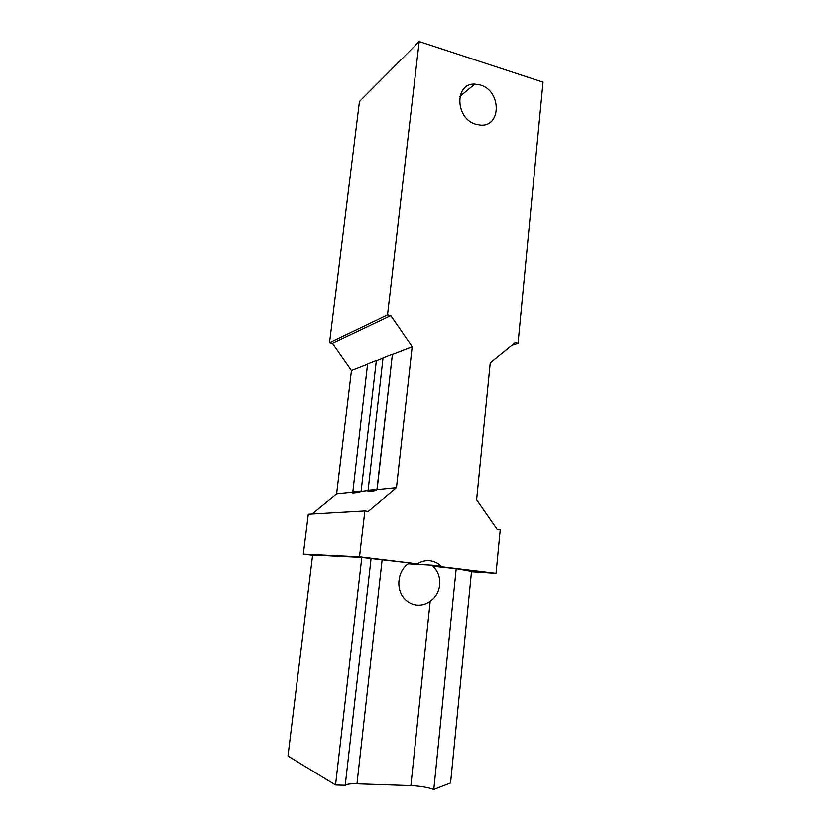<?xml version="1.0" encoding="UTF-8"?>
<svg xmlns="http://www.w3.org/2000/svg" width="831" height="831" viewBox="0 0 831 831"><rect width="100%" height="100%" fill="white"/><g stroke="black" fill="none" stroke-linecap="round" stroke-linejoin="round"><path stroke-width="1.25" d="M476.121 124.349C455.243 119.124 454.142 82.996 474.792 84.118L480.266 84.98C501.592 90.735 501.571 127.548 480.11 125.086L476.121 124.349M511.792 345.343L518.045 343.307L515.095 342.663L490.228 362.846L476.61 499.67L497.177 529.181L500.231 529.607L496.045 573.421L441.76 566.856L440.638 565.766C437.563 563.013 434.062 561.382 430.115 560.863C425.607 560.364 421.369 561.372 417.391 563.906L371.083 558.619L345.229 785.274L335.547 784.963L361.807 557.508L371.083 558.619M456.198 568.736L433.803 789.45L450.558 782.958L471.53 571.489L456.198 568.736L432.993 566.337L433.772 567.199C443.089 576.652 441.282 594.009 430.198 601.249C426.116 604.282 421.629 605.581 416.747 605.134C412.311 604.625 408.437 602.724 405.133 599.421C395.255 589.958 397.395 570.388 408.966 563.428M376.931 489.646L392.419 354.193L383.029 357.86L368.06 490.726M361.09 491.277L376.36 360.467L361.07 491.443L367.666 490.643M359.73 491.588L358.815 491.277L358.68 492.451L361.07 491.443M358.68 492.451L352.708 493.053L352.843 491.9L358.815 491.277M376.36 360.467L367.593 363.895L352.791 492.295M312.082 513.838L336.628 493.843L352.469 492.212M417.391 563.906L359.511 556.905L364.851 510.785L368.247 511.252L396.47 487.662L412.186 346.735L390.799 315.697L332.452 343.4L351.461 370.418L367.562 364.144M392.419 354.193L377.087 489.667L396.47 487.662M375.467 489.968L374.532 489.646L374.386 490.861L376.91 489.812M374.386 490.861L367.967 491.516L368.112 490.311L374.532 489.646M392.554 354.39L412.186 346.735M376.485 360.664L382.998 358.119M336.628 493.843L351.461 370.418M359.511 556.905L303.315 554.225L308.291 514.067L364.851 510.785M312.601 555.337L303.315 554.225M335.547 784.963L287.983 756.033L312.633 555.098L361.807 557.508M496.045 573.421L471.499 571.811M432.993 566.337L441.76 566.856M518.045 343.307L543.017 82.176L419.177 41.55L359.459 101.507L329.533 342.808L332.452 343.4M390.799 315.697L387.526 314.98L419.177 41.55M387.526 314.98L329.533 342.808M345.229 785.274C346.631 784.132 350.537 783.643 356.956 783.81L382.094 560.187M433.803 789.45C427.778 787.331 420.143 786.043 410.888 785.596L356.956 783.81M433.855 566.43L433.772 567.199M430.198 601.249L410.888 785.596M474.792 84.118L459.896 96.396M440.638 565.766L408.27 563.906"/></g></svg>
